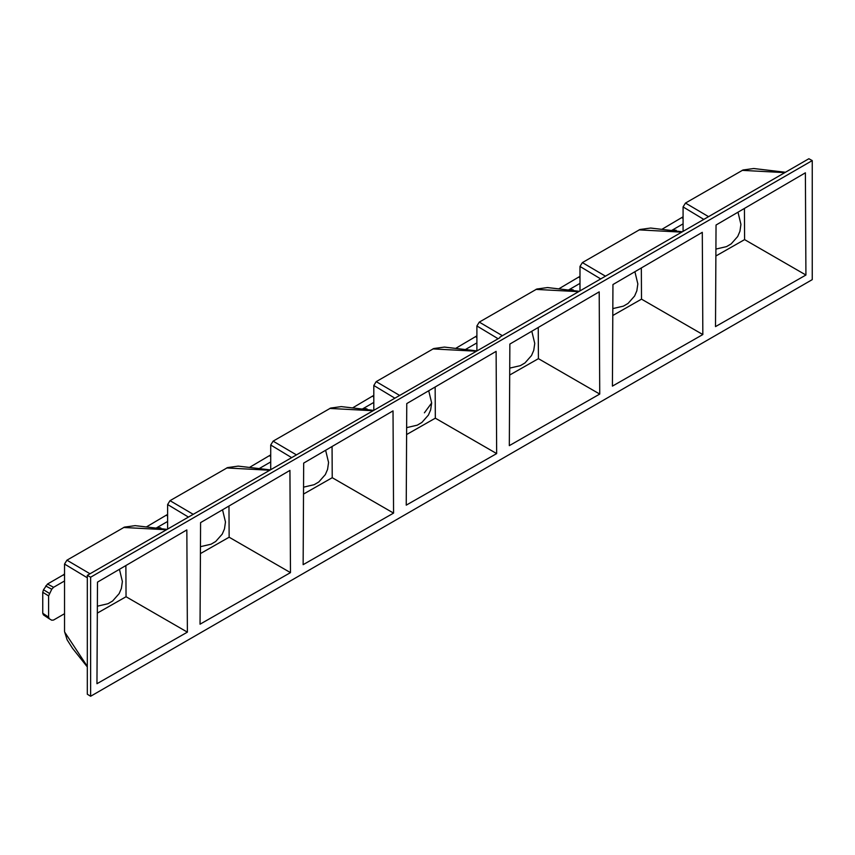 <?xml version="1.0" encoding="UTF-8"?>
<svg xmlns="http://www.w3.org/2000/svg" width="855" height="855" viewBox="0 0 855 855"><rect width="100%" height="100%" fill="white"/><g stroke="black" fill="none" stroke-linecap="round" stroke-linejoin="round"><path stroke-width="1.28" d="M683.081 216.796L662.187 229.151M579.989 276.315L559.095 288.669M476.898 335.833L456.004 348.188M373.806 395.352L352.912 407.707M270.714 454.871L249.82 467.225M167.623 514.389L146.729 526.744M64.531 573.908L63.377 574.87L64.531 575.543M64.531 613.708L53.576 620.035L51.749 620.217L49.366 618.838L48.607 617.171L48.607 595.892L51.749 589.223L53.576 587.3L47.517 584.029L63.377 574.87M47.517 584.029L43.498 589.758L42.75 592.291L48.607 595.892M48.607 617.171L42.75 613.259L42.75 592.291M42.75 613.259L43.434 614.884L49.259 618.774M258.98 468.711L270.714 461.935M160.729 528.112L157.748 527.161L157.918 528.55M167.623 521.454L155.888 528.23M53.576 587.3L64.531 580.973M366.913 409.075L363.931 408.124L364.102 409.513M373.806 402.416L362.071 409.192M365.085 409.663L366.838 409.908M465.163 349.674L476.898 342.898M579.989 283.379L570.103 289.076L570.285 290.476M568.254 290.155L570.103 289.076L573.096 290.037M683.081 223.86L673.195 229.557L673.377 230.957M671.346 230.636L673.195 229.557L676.187 230.519M571.268 290.625L573.021 290.871M674.36 231.107L676.113 231.352M406.638 427.639L417.251 425.17L421.878 422.456L428.419 415.07L430.653 409.855L431.657 402.962L424.401 412.815M158.902 528.7L160.655 528.946M812.25 160.59L90.63 577.211L90.63 696.259L812.25 279.628L812.25 160.59L808.862 158.741L499.897 337.127M715.507 326.599L805.923 275.032L805.389 172.806L716.041 225.025L715.507 326.599M702.831 334.551L702.297 232.325L612.95 284.544L612.415 386.118L702.831 334.551L641.507 299.143L612.779 315.516M599.74 394.07L599.205 291.844L509.858 344.063L509.324 445.637L599.74 394.07L538.415 358.662L509.687 375.035M496.659 453.588L496.114 351.362L406.766 403.581L406.232 505.155L496.659 453.588L435.323 418.18L406.595 434.554M393.567 513.107L393.022 410.881L303.675 463.1L303.14 564.674L393.567 513.107L332.232 477.699L303.514 494.072M290.476 572.626L289.93 470.4L200.583 522.619L200.049 624.193L290.476 572.626L229.14 537.218L200.423 553.591M187.384 632.144L186.839 529.918L97.491 582.137L96.957 683.711L187.384 632.144L126.048 596.737L97.331 613.11M499.897 337.714L87.317 575.33L90.63 577.211M87.317 575.33L87.317 694.228L90.63 696.259M87.317 577.777L64.531 564.043L66.925 560.185L89.999 573.769M64.713 632.155L87.317 666.398M64.531 631.236L64.531 564.043M66.925 560.185L124.477 527.108L135.133 525.643L166.907 529.373M123.59 527.471L166.287 529.737M125.877 565.54L126.048 596.737M394.518 397.97L373.806 385.487L376.2 381.629L399.274 395.213M373.806 409.919L373.806 385.487M376.2 381.629L433.752 348.541L444.408 347.087L476.182 350.817M432.865 348.915L475.551 351.181M435.152 386.984L435.323 418.18M291.427 457.489L270.714 445.006L273.108 441.148L296.183 454.732M270.714 469.438L270.714 445.006M273.108 441.148L330.661 408.059L341.316 406.606L373.09 410.336M329.774 408.434L372.459 410.699M332.061 446.502L332.232 477.699M188.335 517.008L167.623 504.525L170.017 500.667L193.091 514.25M167.623 528.967L167.623 504.525M170.017 500.667L227.569 467.589L238.224 466.125L269.998 469.855M226.682 467.952L269.378 470.218M228.969 506.021L229.14 537.218M703.793 219.404L683.081 206.921L685.475 203.063L708.549 216.657M683.081 231.363L683.081 206.921M685.475 203.063L743.027 169.985L753.683 168.521L785.456 172.261M742.14 170.348L784.837 172.625M744.427 208.428L744.598 239.614L715.87 255.998M744.598 239.614L805.923 275.032M600.702 278.922L579.989 266.439L582.383 262.592L605.458 276.176M579.989 290.882L579.989 266.439M582.383 262.592L639.935 229.503L650.591 228.039L682.365 231.78M639.048 229.877L681.734 232.143M641.336 267.946L641.507 299.143M497.61 338.441L476.898 325.958L479.292 322.111L502.366 335.694M476.898 350.4L476.898 325.958M479.292 322.111L536.844 289.022L547.499 287.558L579.273 291.299M535.957 289.396L578.643 291.662M538.244 327.465L538.415 358.662M49.216 618.742L43.498 614.927M43.498 589.758L49.366 593.359M51.749 589.223L45.7 585.953M166.458 515.351L167.623 516.025M269.549 455.833L270.714 456.506M372.641 396.314L373.806 396.987M475.733 336.795L476.898 337.469M578.824 277.276L579.989 277.95M681.916 217.758L683.081 218.431M303.546 487.158L314.159 484.689L318.787 481.974L325.338 474.589L327.572 469.374L328.566 462.48L325.627 450.264M367.041 409.93L366.891 408.776M573.224 290.892L573.074 289.738M612.821 308.602L623.434 306.133L628.062 303.418L634.602 296.033L636.836 290.818L637.841 283.924L634.902 271.708M676.316 231.374L676.166 230.219M715.913 249.083L726.526 246.614L731.153 243.899L737.694 236.514L739.928 231.299L740.932 224.405L737.993 212.19M509.73 368.12L520.342 365.651L524.97 362.937L531.511 355.552L533.744 350.336L534.749 343.443L531.81 331.227M428.718 390.746L431.657 402.951M200.455 546.676L211.067 544.207L215.695 541.493L222.247 534.108L224.48 528.892L225.474 521.999L222.535 509.783M160.858 528.967L160.719 527.813M97.363 606.195L107.976 603.726L112.604 601.012L119.155 593.627L121.389 588.411L122.383 581.518L119.444 569.312M87.317 666.932L72.504 648.282L67.128 639.818L64.574 631.706"/></g></svg>

